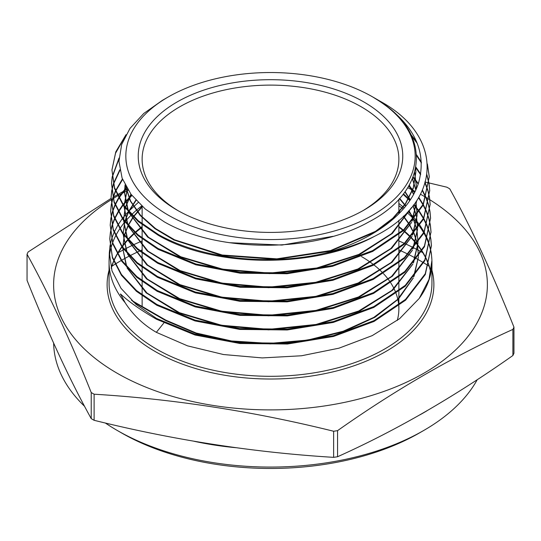 <?xml version="1.0" encoding="UTF-8"?>
<svg xmlns="http://www.w3.org/2000/svg" width="541" height="541" viewBox="0 0 541 541"><rect width="100%" height="100%" fill="white"/><g stroke="black" fill="none" stroke-linecap="round" stroke-linejoin="round"><path stroke-width="0.81" d="M364.025 102.06A132.261 76.362 0 0 0 176.975 102.053A132.261 76.362 0 0 0 176.975 210.05L176.975 210.05A132.261 76.362 0 0 0 364.025 210.05A132.261 76.362 0 0 0 364.025 102.06M362.632 210.841A128.373 74.117 0 0 0 398.873 159.23A128.373 74.117 0 0 0 361.273 106.82A128.373 74.117 0 0 0 221.377 90.753A128.373 74.117 0 0 0 142.127 159.23A128.373 74.117 0 0 0 178.368 210.841M417.016 258.936A211.037 121.84 180 0 1 419.728 260.471A211.037 121.84 180 0 1 423.407 262.656M423.752 262.858A211.037 121.84 180 0 1 428.472 265.841M428.709 265.989A211.037 121.84 180 0 1 429.243 266.341M423.853 430.399L419.728 432.78A211.037 121.84 180 0 1 121.272 432.78L117.147 430.399A216.873 125.208 0 0 0 423.853 430.399A216.873 125.208 0 0 0 477.243 379.674M429.209 182.986L446.893 187.2A251.504 145.204 180 0 1 448.34 188.025A251.504 145.204 180 0 1 449.774 188.863C471.164 227.47 492.56 273.563 513.95 327.143L513.95 353.239A251.504 145.204 180 0 1 512.895 355.511L512.895 329.415C454.332 355.741 395.89 389.486 337.557 430.65A251.504 145.204 180 0 1 333.628 431.251C253.783 411.417 173.945 399.069 94.107 394.2A251.504 145.204 180 0 1 92.66 393.375A251.504 145.204 180 0 1 91.226 392.543C69.836 338.957 48.44 292.864 27.05 254.256L27.05 280.353C48.44 333.932 69.836 380.025 91.226 418.633L91.226 392.543M337.557 430.65L337.557 456.739C395.89 430.548 454.332 396.803 512.895 355.511M337.557 456.739A251.504 145.204 180 0 1 333.628 457.348L333.628 431.251M94.107 394.2L94.107 420.296C173.945 440.131 253.783 452.486 333.628 457.348M94.107 420.296A251.504 145.204 180 0 1 92.66 419.471A251.504 145.204 180 0 1 91.226 418.633M420.513 194.266A216.873 125.208 180 0 1 423.853 196.153A216.873 125.208 180 0 1 425.605 197.174M426.288 197.587A216.873 125.208 180 0 1 429.29 199.406M429.811 199.73A216.873 125.208 180 0 1 420.783 374.967A216.873 125.208 180 0 1 117.147 373.229A216.873 125.208 180 0 1 111.02 199.839M513.95 327.143A251.504 145.204 180 0 1 512.895 329.415M163.788 323.072L156.349 332.33L187.565 345.861L223.453 354.524L262.236 357.919L301.553 355.768L338.943 348.188L372.228 335.623L399.562 318.71L419.234 298.429A161.441 93.208 0 0 0 431.941 262.189A161.441 93.208 0 0 0 431.914 260.498L428.993 279.413L419.234 298.429M431.894 260.045A161.441 93.208 0 0 0 431.251 253.614M431.191 253.222A161.441 93.208 0 0 0 429.723 246.797M429.608 246.398A161.441 93.208 0 0 0 427.289 239.974M427.12 239.582A161.441 93.208 0 0 0 423.907 233.157M423.684 232.758A161.441 93.208 0 0 0 419.518 226.341M419.234 225.942A161.441 93.208 0 0 0 414.034 219.524M413.682 219.132A161.441 93.208 0 0 0 407.123 212.539M403.201 209.11A161.441 93.208 0 0 0 398.873 205.668M111.933 169.921L114.543 188.593L123.449 205.783L138.212 221.546L158.378 235.349C214.114 267.869 314.679 268.951 374.595 236.289A158.459 91.483 180 0 1 325.195 253.174C268.343 266.442 200.961 258.693 158.398 234.537L138.293 220.782L123.449 204.944L114.577 187.815L111.933 169.921L115.781 151.879L126.033 134.668M410.971 134.655L416.516 141.553M427.39 163.957L429.277 176.745L423.184 204.309L403.714 229.668L372.58 250.645L332.526 265.475L287.082 272.914L240.177 272.394L195.889 264.001L158.094 248.522L137.867 234.679L123.071 218.882L114.131 201.617L111.5 183.724L112.129 177.225M111.5 183.724L114.104 202.402L123.044 219.687L137.854 235.491L158.073 249.333L195.869 264.813L240.163 273.205L287.075 273.732L332.505 266.294L372.627 251.443L403.789 230.425L423.218 205.093L429.277 176.745M429.29 177.15L427.437 164.829M417.267 143.365L411.742 136.305M416.482 154.665L421.378 162.178M426.95 174.75L429.067 183.649M429.128 184.055L429.71 190.547L423.617 218.165L404.141 243.558L372.986 264.583L332.843 279.474L287.224 286.967L240.13 286.453L195.68 278.033L157.783 262.513L137.59 248.698L122.651 232.765L113.705 215.467L111.067 197.533L111.689 191.034M111.067 197.533L113.684 216.299L122.624 233.57L137.57 249.509L157.769 263.325L195.659 278.845L240.103 287.264L287.21 287.785L332.843 280.292L373.006 265.394L404.174 244.356L423.644 218.956L429.71 190.547M429.723 190.946L429.094 184.454M429.027 184.048L426.876 175.243M421.412 162.99L416.529 155.504M415.84 167L420.702 174.067M425.212 182.75L427.992 190.547M428.1 190.953L429.5 197.451M429.561 197.85L430.149 204.356L424.029 232.055L404.465 257.543L373.155 278.642L332.857 293.553L287.109 301.039L239.92 300.498L195.423 292.052L157.478 276.498L137.171 262.601L122.246 246.662L113.292 229.377L110.635 211.335L111.257 204.829M110.635 211.335L113.265 230.168L122.232 247.48L137.137 263.399L157.458 277.31L195.436 292.87L239.927 301.31L287.102 301.851L332.85 294.378L373.155 279.467L404.472 258.361L424.049 232.867L430.149 204.356M430.156 204.741L429.527 198.249M429.466 197.85L428.019 191.352M427.904 190.953L425.077 183.189M420.6 174.662L415.731 167.615M413.121 176.873L418.335 183.561M422.494 190.161L426.031 197.451M426.2 197.85L428.431 204.356M428.54 204.762L429.939 211.254M429.994 211.653L430.582 218.158L424.442 245.945L404.817 271.501L373.446 292.64L333.107 307.579L287.291 315.085L239.967 314.564L195.287 306.105L157.174 290.49L136.799 276.539L121.86 260.586L112.839 243.159L110.202 225.144L110.824 218.638M110.202 225.144L112.819 243.957L121.833 261.391L136.799 277.371L157.154 291.301L195.274 306.916L239.974 315.383L287.318 315.903L333.161 308.377L373.5 293.432L404.851 272.299L424.469 246.75L430.582 218.158M430.589 218.557L429.96 212.058M429.899 211.659L428.452 205.161M428.344 204.762L426.058 198.256M425.895 197.85L422.311 190.588M418.159 184.075L412.911 177.407M408.962 185.651L414.778 192.082M418.795 197.357L423.163 204.356M423.38 204.755L426.477 211.26M426.639 211.659L428.864 218.165M428.979 218.564L430.372 225.063M430.433 225.469L431.015 231.967L424.874 259.788L405.243 285.384L373.817 306.598L333.324 321.604L287.325 329.151L239.846 328.617L195.051 320.123L156.863 304.475L136.501 290.544L121.441 274.47L112.433 257.076L109.769 238.953L110.384 232.454M109.769 238.953L112.42 257.908L121.421 275.281L136.46 291.335L156.849 305.286L194.97 320.914L239.751 329.422L287.237 329.969L333.263 322.436L373.784 307.437L405.243 286.216L424.895 260.593L431.015 231.967M431.028 232.36L430.399 225.868M430.332 225.462L428.891 218.963M428.776 218.564L426.504 212.058M426.335 211.659L423.19 205.161M422.967 204.762L418.545 197.769M414.541 192.555L408.678 186.138M403.464 193.834L410.105 200.123M414.041 204.437L419.329 211.26M419.606 211.659L423.617 218.165M423.833 218.564L426.923 225.063M427.086 225.469L429.304 231.967M429.419 232.366L430.805 238.865M430.866 239.264L431.447 245.77L425.28 273.699L405.547 299.389L373.993 320.651L333.398 335.67L287.318 343.21L239.785 342.676L194.956 334.189L156.559 318.46L136.075 304.441L121.008 288.326L112.001 270.906L109.329 252.755L109.951 246.256M109.329 252.755L109.086 260.498A161.441 93.208 0 0 0 109.059 262.189A161.441 93.208 0 0 0 125.14 302.737L120.521 293.979C128.873 301.783 140.876 310.216 156.538 319.271L195.03 335.028L239.94 343.508L287.481 344.015L333.506 336.461L374.061 321.435L405.588 300.181L425.307 274.497L431.447 245.77M431.461 246.162L430.832 239.67M430.771 239.271L429.331 232.765M429.216 232.366L426.95 225.868M426.781 225.462L423.644 218.963M423.42 218.564L419.356 212.058M419.072 211.659L413.73 204.85M409.794 200.576L403.106 194.3M124.782 137.022L115.551 153.211L111.94 170.009M112.19 176.826L119.027 158.046M118.986 158.865L112.237 177.225M112.17 177.624L111.507 183.818M111.757 190.635L113.279 184.129M113.4 183.724L119.798 169.766M119.913 170.341L113.502 184.129M113.373 184.528L111.798 191.034M111.73 191.433L111.067 197.614M111.318 204.43L112.839 197.932M112.961 197.533L115.409 191.027M115.585 190.628L122.415 178.97M122.611 179.463L115.747 191.027M115.558 191.426L113.062 197.932M112.934 198.337L111.365 204.836M111.297 205.228L110.635 211.416M110.885 218.239L112.4 211.741M112.521 211.342L114.963 204.836M115.138 204.43L118.547 197.932M118.79 197.533L126.351 187.22M126.614 187.68L119.006 197.932M118.763 198.331L115.294 204.836M115.111 205.235L112.623 211.741M112.494 212.14L110.932 218.638M110.864 219.037L110.202 225.245M110.452 232.048L111.96 225.543M112.082 225.144L114.516 218.638M114.692 218.239L118.094 211.734M118.337 211.335L122.78 204.829M123.084 204.43L131.564 195.017M131.909 195.463L123.368 204.829M123.057 205.235L118.553 211.734M118.31 212.14L114.848 218.638M114.665 219.044L112.183 225.543M112.055 225.942L110.492 232.447M110.425 232.846L109.769 239.027M110.012 245.851L111.52 239.352M111.642 238.953L114.07 232.447M114.246 232.042L117.634 225.543M117.877 225.144L122.307 218.638M122.611 218.239L128.183 211.734M128.569 211.335L138.171 202.557M141.728 205.972A161.441 93.208 0 0 0 131.652 214.635M131.24 215.041A161.441 93.208 0 0 0 125.147 221.634M124.809 222.04A161.441 93.208 0 0 0 119.892 228.627M119.622 229.032A161.441 93.208 0 0 0 115.76 235.619M115.551 236.025A161.441 93.208 0 0 0 112.663 242.605M112.514 243.01A161.441 93.208 0 0 0 110.54 249.59M110.445 249.996A161.441 93.208 0 0 0 109.356 256.583M372.945 97.082L372.796 96.995A144.663 83.517 180 0 1 372.796 96.995A144.663 83.517 180 0 1 372.79 215.108A144.663 83.517 180 0 1 168.21 215.108A144.663 83.517 180 0 1 168.204 96.995A144.663 83.517 180 0 1 372.79 96.995L381.405 102.411C432.996 136.156 426.342 192.353 368.698 221.999C313.286 253.269 217.719 252.742 164.308 221.864L145.252 209.029L130.976 194.239L122.104 178.131L118.959 161.387L121.644 144.535L130.002 128.406L143.798 113.441L162.381 100.356L168.204 96.995M325.195 253.174C372.607 240.427 408.922 213.641 418.545 182.919C427.755 149.992 412.79 121.522 373.655 97.495L380.539 101.465C445.094 136.873 441.99 202.719 374.595 236.289M121.272 432.78L117.147 430.399A216.873 125.208 0 0 1 105.299 422.981M111.757 266.341A211.037 121.84 180 0 1 114.949 264.285M115.26 264.089A211.037 121.84 180 0 1 121.211 260.512M121.63 260.268A211.037 121.84 180 0 1 129.346 256.055M129.881 255.778A211.037 121.84 180 0 1 139.497 251.105M140.153 250.801A211.037 121.84 180 0 1 142.127 249.922M398.873 249.922A211.037 121.84 180 0 1 407.968 254.182M408.516 254.453A211.037 121.84 180 0 1 416.577 258.693M398.873 203.43L404.255 207.886M408.137 211.463L414.453 218.165M414.791 218.564L419.789 225.07M420.066 225.469L424.07 231.967M424.286 232.373L427.363 238.872M427.525 239.271L429.743 245.776M429.858 246.175L431.245 252.674M431.305 253.073L431.88 259.579M156.349 332.33C143.487 324.877 133.086 315.011 125.14 302.737M111.047 199.825A216.873 125.208 180 0 1 112.562 198.885M113.204 198.493A216.873 125.208 180 0 1 117.532 195.93M117.857 195.747A216.873 125.208 180 0 1 121.15 193.901M122.036 193.421A216.873 125.208 180 0 1 128.176 190.216M407.718 187.727A216.873 125.208 180 0 1 412.283 189.945M413.493 190.554A216.873 125.208 180 0 1 415.123 191.386M27.05 254.256A251.504 145.204 180 0 1 28.105 251.984L111.04 198.446M424.874 181.986L428.83 182.899M112.92 197.35L117.066 194.949M117.383 194.767L122.719 191.724M123.754 191.142L127.446 189.066M422.967 252.816A216.873 125.208 0 0 0 421.615 252.052M421.236 251.842A216.873 125.208 0 0 0 414.223 248.096M413.743 247.852A216.873 125.208 0 0 0 404.966 243.626M404.364 243.349A216.873 125.208 0 0 0 398.873 240.948M142.127 240.948A216.873 125.208 0 0 0 133.323 244.884M132.741 245.154A216.873 125.208 0 0 0 124.295 249.387M123.835 249.631A216.873 125.208 0 0 0 118.033 252.816M53.64 343.136A216.873 125.208 0 0 0 84.579 406.325M332.952 236.336L281.935 245.059L229.377 242.699M415.684 167.852L415.867 172.153L413.216 188.538L405.344 204.349L392.55 219.01L375.292 232.008L330.057 251.247L276.18 259.403L221.465 255.406L173.823 239.961L154.888 228.62L140.166 215.419L130.205 200.839L125.37 185.441M414.548 172.599L416.3 185.962L416.212 189.039M411.782 207.311L392.36 233.462L359.65 254.581L317.222 268.451L269.695 273.624L222.236 269.628L180.018 256.968L147.646 237.093L128.65 212.261M127.987 210.672L124.484 192.792L125.14 185.002M412.37 178.76L415.792 189.965M416.726 200.65L412.431 220.64M411.687 222.337L391.745 248.285L358.724 269.141L316.187 282.74L268.708 287.697L221.404 283.545L179.382 270.811L147.172 250.943L128.244 226.158M127.581 224.576L124.045 206.601L127.994 225.042M127.297 188.823L124.051 205.769L127.419 189.025M409.172 185.272L413.561 194.415M415.846 201.942L417.158 214.52M417.138 215.392L412.844 234.537M412.093 236.241L392.083 262.25L358.967 283.159L316.309 296.793L268.701 301.756L221.269 297.597L179.132 284.83L146.821 264.907L127.832 240.055M127.169 238.466L123.612 220.464L127.581 238.939M123.619 219.632L125.235 208.17M125.404 207.548L131.091 194.395M404.891 191.933L410.166 200.028M413.006 205.783L416.286 215.751M416.428 216.393L417.591 228.383M417.571 229.256L413.25 248.434M412.506 250.138L392.435 276.214L359.224 297.171L316.444 310.838L268.708 315.822L221.154 311.643L178.895 298.848L146.483 278.879L127.426 253.959M126.756 252.363L123.179 234.327L127.169 252.836M123.186 233.496L124.788 222.013M124.957 221.391L128.521 212.119M128.792 211.578L136.068 200.353M399.414 198.669L405.669 206.162M408.8 210.753L413.405 219.47M413.635 220.018L416.726 229.594M416.868 230.236L418.031 242.24M418.004 243.119L413.662 262.331M412.911 264.035L392.773 290.179L359.467 311.19L316.573 324.891L268.708 329.882L221.026 325.696L178.645 312.86L146.144 292.843L127.013 267.856M126.344 266.26L122.746 248.191L126.763 266.74M122.753 247.359L124.342 235.856M124.504 235.24L128.055 225.955M128.325 225.421L133.343 217.144M133.695 216.65L142.127 206.933M398.873 211.382L400.009 212.586M403.288 216.319L409.124 224.346M409.436 224.846L413.865 233.306M414.095 233.861L417.172 243.436M417.314 244.079L418.463 256.103M418.436 256.975L414.075 276.228M413.317 277.939L398.467 299.072L374.913 317.283L344.259 331.39L308.586 340.458L270.317 343.92L232.055 341.574L196.39 333.621L165.756 320.63L132.978 301.709M415.718 167.69L415.867 171.619L413.229 187.964L405.405 203.727L392.685 218.354L375.522 231.332L330.504 250.591L276.836 258.848L222.243 255.021L174.567 239.791L155.544 228.566L140.687 215.46L130.543 200.975L125.478 185.651M414.616 172.342L416.3 185.435L416.164 189.134M411.275 207.913L391.535 233.671L358.859 254.419L316.742 268.018L269.675 273.097L222.676 269.181L180.775 256.765L148.437 237.249L129.123 212.789M128.4 211.139L124.484 192.258L125.072 184.873M412.479 178.489L415.867 189.81M416.719 200.664L411.972 221.181M411.16 222.946L390.9 248.488L357.919 268.972L315.694 282.314L268.688 287.163L221.851 283.099L180.139 270.608L147.964 251.098L128.717 226.693M409.321 185.008L413.676 194.199M415.934 201.813L417.145 214.54M417.118 215.426L412.377 235.078M411.559 236.857L391.238 262.459L358.156 282.997L315.816 296.36L268.674 301.229L221.715 297.144L179.889 284.627L147.619 265.063L128.305 240.589M123.612 219.626L125.133 208.035M125.296 207.406L130.922 194.165M405.081 191.663L410.328 199.785M413.155 205.594L416.374 215.622M416.509 216.272L417.578 228.397M417.544 229.289L412.79 248.982M411.972 250.747L391.583 276.424L358.413 297.009L315.951 310.412L268.688 315.288L221.594 311.197L179.653 298.646L147.28 279.028L127.906 254.493M123.179 233.489L124.68 221.878M124.849 221.255L128.352 211.93M128.616 211.389L135.845 200.109M399.657 198.398L405.872 205.911M408.996 210.537L413.554 219.288M413.784 219.842L416.82 229.465M416.955 230.114L418.01 242.26M417.977 243.152L413.196 262.879M412.377 264.65L391.927 290.389L358.656 311.028L316.086 324.458L268.688 329.347L221.472 325.249L179.409 312.664L146.942 292.999L127.493 268.397M122.746 247.352L124.234 235.727M124.396 235.098L127.892 225.766M128.156 225.225L133.12 216.927M133.471 216.434L142.127 206.398M398.873 210.855L400.259 212.322M403.539 216.089L409.321 224.13M409.632 224.63L414.014 233.124M414.244 233.678L417.267 243.315M417.402 243.964L418.443 256.123M418.409 257.016L413.608 276.776M412.783 278.561L397.574 299.437L373.838 317.384L343.163 331.234L307.613 340.093L269.56 343.4L231.568 340.979L196.173 333.019L165.756 320.096L131.497 300.323M120.487 294.493L122.083 295.413M397.277 320.475A128.373 74.117 0 0 0 398.873 308.83A128.373 74.117 0 0 0 398.778 305.949M398.717 305.165A128.373 74.117 0 0 0 396.174 293.709M395.938 293.066A128.373 74.117 0 0 0 390.967 283.22M390.595 282.645A128.373 74.117 0 0 0 383.576 273.746M383.082 273.219A128.373 74.117 0 0 0 373.926 264.928M373.29 264.434A128.373 74.117 0 0 0 361.51 256.562M431.941 270.175A163.382 94.33 180 0 1 344.482 368.793A163.382 94.33 180 0 1 154.969 351.393A163.382 94.33 180 0 1 109.059 270.175M142.127 226.584A161.441 93.208 0 0 0 135.155 232.299M134.695 232.704A161.441 93.208 0 0 0 127.947 239.359M127.575 239.764A161.441 93.208 0 0 0 122.083 246.432M121.779 246.845A161.441 93.208 0 0 0 117.397 253.546M117.154 253.959A161.441 93.208 0 0 0 113.779 260.735M113.603 261.154A161.441 93.208 0 0 0 111.162 268.113M109.059 262.189L109.059 283.105A161.441 93.208 0 0 0 156.349 349.006A161.441 93.208 0 0 0 332.282 369.212A161.441 93.208 0 0 0 431.941 283.105L431.941 262.189M426.998 410.775A216.873 125.208 180 0 1 419.85 414.879M235.903 447.698A216.873 125.208 180 0 1 194.023 441.26M430.846 272.285A161.441 93.208 0 0 0 428.945 265.232M428.803 264.82A161.441 93.208 0 0 0 426.031 258.118M425.835 257.712A161.441 93.208 0 0 0 422.149 251.139M421.892 250.733A161.441 93.208 0 0 0 417.219 244.214M416.895 243.815A161.441 93.208 0 0 0 411.133 237.337M410.741 236.931A161.441 93.208 0 0 0 403.742 230.473M403.268 230.074A161.441 93.208 0 0 0 398.873 226.584M142.127 306.456L142.127 295.826M142.127 295.001L142.127 281.604M142.127 280.779L142.127 267.382M142.127 266.557L142.127 253.161M142.127 252.336L142.127 238.933M142.127 238.108L142.127 224.711M142.127 223.886L142.127 206.331M142.127 227.173L135.46 232.569M134.993 232.982L128.17 239.602M127.791 240.008L122.232 246.642M121.928 247.054L117.492 253.722M117.248 254.135L113.833 260.87M113.657 261.289L111.189 268.208M430.832 272.353L428.912 265.347M428.763 264.934L425.963 258.273M425.76 257.868L422.034 251.328M421.777 250.929L417.05 244.444M416.726 244.045L410.896 237.594M410.504 237.195L403.417 230.764M402.937 230.371L398.873 227.173M398.873 308.83L398.873 305.868M398.873 305.043L398.873 291.633M398.873 290.808L398.873 277.398M398.873 276.573L398.873 263.156M398.873 262.331L398.873 248.921M398.873 248.096L398.873 234.679M398.873 233.847L398.873 220.221M398.873 213.749L398.873 199.264M415.867 171.619L415.867 172.153M416.3 185.435L416.3 185.962M124.484 192.258L124.484 192.792M417.172 213.053L417.172 213.587M417.605 226.862L417.605 227.396M418.037 240.671L418.037 241.205M418.47 254.486L418.47 255.014"/></g></svg>
